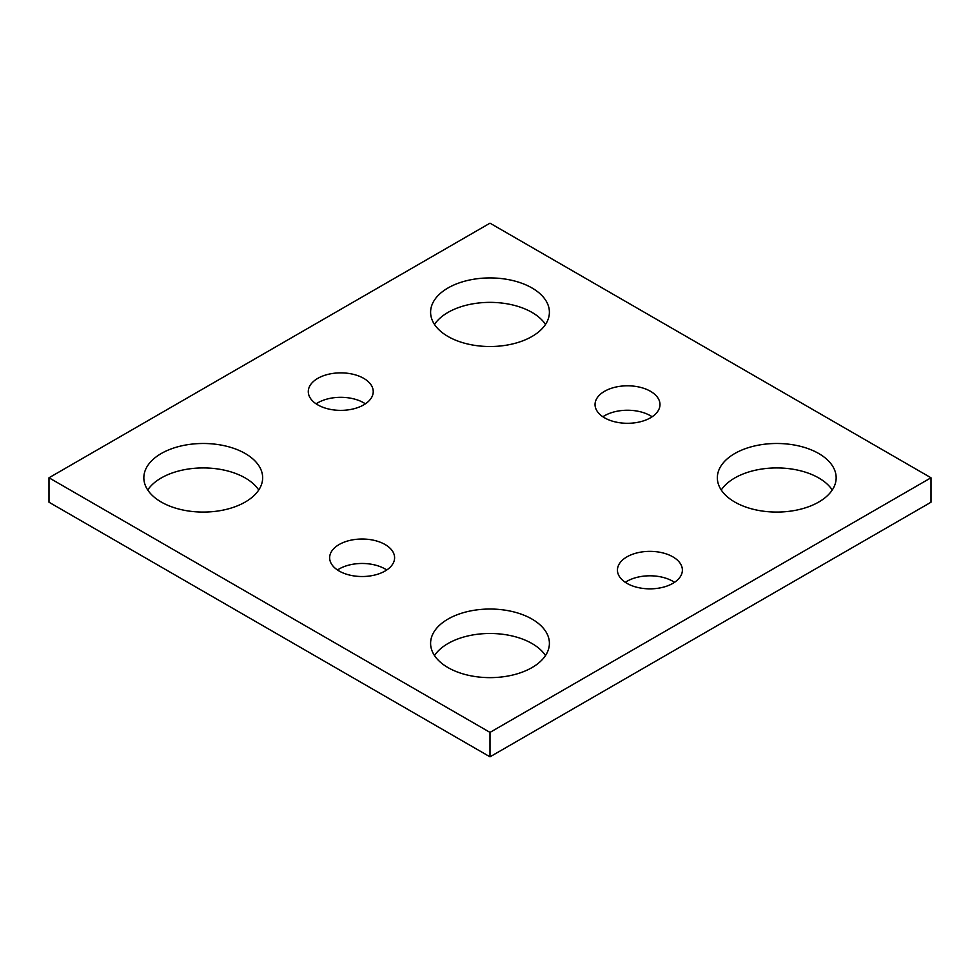 <?xml version="1.0" encoding="UTF-8"?>
<svg xmlns="http://www.w3.org/2000/svg" width="980" height="980" viewBox="0 0 980 980"><rect width="100%" height="100%" fill="white"/><g stroke="black" fill="none" stroke-linecap="round" stroke-linejoin="round"><path stroke-width="1.47" d="M931 477.774L490 223.171L49 477.774L49 502.226L490 756.83L931 502.226L931 477.774L490 732.391L490 756.83M49 477.774L490 732.391M734.755 502.03A59.4 34.3 0 0 0 799.484 509.465A59.4 34.3 0 0 0 836.161 477.774A59.4 34.3 0 0 0 776.76 443.487A59.4 34.3 0 0 0 717.348 477.774A59.4 34.3 0 0 0 734.755 502.03M832.265 490A59.4 34.3 0 0 0 776.76 467.926A59.4 34.3 0 0 0 721.255 490M447.995 667.588A59.4 34.3 0 0 0 512.736 675.024A59.4 34.3 0 0 0 549.4 643.333A59.4 34.3 0 0 0 490 609.033A59.4 34.3 0 0 0 430.6 643.333A59.4 34.3 0 0 0 447.995 667.588M545.505 655.559A59.4 34.3 0 0 0 490 633.484A59.4 34.3 0 0 0 434.495 655.559M161.235 502.03A59.4 34.3 0 0 0 225.976 509.465A59.4 34.3 0 0 0 262.652 477.774A59.4 34.3 0 0 0 203.24 443.487A59.4 34.3 0 0 0 143.84 477.774A59.4 34.3 0 0 0 161.235 502.03M258.745 490A59.4 34.3 0 0 0 203.24 467.926A59.4 34.3 0 0 0 147.735 490M447.995 336.471A59.4 34.3 0 0 0 512.736 343.907A59.4 34.3 0 0 0 549.4 312.216A59.4 34.3 0 0 0 490 277.928A59.4 34.3 0 0 0 430.6 312.216A59.4 34.3 0 0 0 447.995 336.471M545.505 324.441A59.4 34.3 0 0 0 490 302.367A59.4 34.3 0 0 0 434.495 324.441M604.55 417.811A32.475 18.755 0 0 0 639.94 421.865A32.475 18.755 0 0 0 659.993 404.544A32.475 18.755 0 0 0 627.519 385.802A32.475 18.755 0 0 0 595.044 404.544A32.475 18.755 0 0 0 604.55 417.811M652.141 416.77A32.475 18.755 0 0 0 602.884 416.77M339.166 571.034A32.475 18.755 0 0 0 374.556 575.089A32.475 18.755 0 0 0 394.597 557.767A32.475 18.755 0 0 0 362.122 539.024A32.475 18.755 0 0 0 329.648 557.767A32.475 18.755 0 0 0 339.166 571.034M386.745 569.993A32.475 18.755 0 0 0 337.5 569.993M626.955 583.357A32.475 18.755 0 0 0 662.345 587.424A32.475 18.755 0 0 0 682.386 570.103A32.475 18.755 0 0 0 649.912 551.36A32.475 18.755 0 0 0 617.437 570.103A32.475 18.755 0 0 0 626.955 583.357M674.546 582.328A32.475 18.755 0 0 0 625.289 582.328M317.79 404.875A32.475 18.755 0 0 0 353.18 408.942A32.475 18.755 0 0 0 373.233 391.62A32.475 18.755 0 0 0 340.758 372.865A32.475 18.755 0 0 0 308.284 391.62A32.475 18.755 0 0 0 317.79 404.875M365.381 403.834A32.475 18.755 0 0 0 316.136 403.834"/></g></svg>
